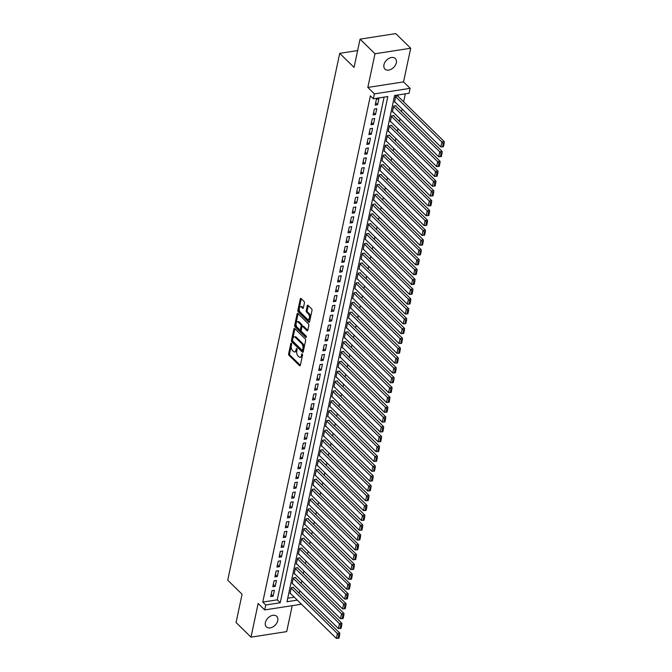 <?xml version="1.0" encoding="UTF-8"?>
<svg xmlns="http://www.w3.org/2000/svg" width="672" height="672" viewBox="0 0 672 672"><rect width="100%" height="100%" fill="white"/><g stroke="black" fill="none" stroke-linecap="round" stroke-linejoin="round"><path stroke-width="1.01" d="M291.354 343.249A0.79 0.42 -98.8 0 0 290.8 343.526L288.624 353.774A1.134 0.605 -98.8 0 0 289.002 355.32L299.561 365.66A1.134 0.605 -98.8 0 0 299.939 365.812A1.134 0.605 -98.8 0 0 300.35 365.274L302.526 355.018A0.79 0.42 -98.8 0 0 301.711 354.211L301.426 355.538A3.62 1.932 -98.8 0 1 300.107 357.286A3.62 1.932 -98.8 0 1 298.897 356.79L298.015 355.925A3.62 1.932 -98.8 0 1 296.797 351.002L297.074 349.675A0.79 0.42 -98.8 0 0 296.26 348.869L295.974 350.196A3.62 1.932 -98.8 0 1 294.655 351.943A3.62 1.932 -98.8 0 1 293.446 351.448L292.564 350.582A3.62 1.932 -98.8 0 1 291.346 345.66L291.623 344.333A0.79 0.42 -98.8 0 0 291.354 343.249M383.956 64.739A7.384 5.09 134.4 0 0 384.955 69.056A7.384 5.09 134.4 0 0 391.381 69.157A7.384 5.09 134.4 0 0 396.304 62.824A7.384 5.09 134.4 0 0 395.296 58.506A7.384 5.09 134.4 0 0 388.878 58.405A7.384 5.09 134.4 0 0 383.956 64.739M265.381 622.558A7.384 5.09 134.4 0 0 266.389 626.875A7.384 5.09 134.4 0 0 272.815 626.976A7.384 5.09 134.4 0 0 277.738 620.642A7.384 5.09 134.4 0 0 276.73 616.325A7.384 5.09 134.4 0 0 270.304 616.224A7.384 5.09 134.4 0 0 265.381 622.558M304.416 302.98A1.134 0.605 -98.8 0 0 304.038 301.442L301.073 298.536A1.134 0.605 -98.8 0 0 300.695 298.385A1.134 0.605 -98.8 0 0 300.283 298.931L297.864 310.313A1.134 0.605 -98.8 0 0 298.242 311.85L308.801 322.199A1.134 0.605 -98.8 0 0 309.179 322.35A1.134 0.605 -98.8 0 0 309.59 321.804L312.01 310.422A1.134 0.605 -98.8 0 0 311.632 308.885L308.053 305.374A1.134 0.605 -98.8 0 0 307.675 305.222A1.134 0.605 -98.8 0 0 307.264 305.768L306.222 310.64A1.134 0.605 -98.8 0 0 306.608 312.178L308.381 313.916A3.032 1.613 -98.8 0 1 309.49 317.176A3.032 1.613 -98.8 0 1 308.297 319.494A3.032 1.613 -98.8 0 1 307.28 319.074L300.334 312.27A3.032 1.613 -98.8 0 1 299.225 309.011A3.032 1.613 -98.8 0 1 300.418 306.692A3.032 1.613 -98.8 0 1 301.434 307.104L302.593 308.238A1.134 0.605 -98.8 0 0 302.971 308.398A1.134 0.605 -98.8 0 0 303.383 307.852L304.416 302.98M360.066 39.136L395.758 33.6L410.693 48.233L374.993 53.768L360.066 39.136L354.052 67.393L339.721 53.34L227.732 580.196L242.071 594.25L236.065 622.507L250.992 637.148L258.149 603.481L264.718 609.916L265.768 605.002L262.777 602.078L370.381 95.861L373.363 98.792L374.405 93.878L410.105 88.343L409.063 93.257L394.59 95.5L286.994 601.717L297.284 600.121M374.993 53.768L367.836 87.436L374.405 93.878M294.697 328.541A1.134 0.605 -98.8 0 0 294.319 328.39A1.134 0.605 -98.8 0 0 293.908 328.936L291.488 340.318A1.134 0.605 -98.8 0 0 291.866 341.855L302.417 352.204A1.134 0.605 -98.8 0 0 302.795 352.355A1.134 0.605 -98.8 0 0 303.215 351.809L305.634 340.427A1.134 0.605 -98.8 0 0 305.248 338.89L294.697 328.541M294.672 325.315L297.091 313.933A1.134 0.605 -98.8 0 1 297.511 313.387A1.134 0.605 -98.8 0 1 297.889 313.538L308.44 323.887A1.134 0.605 -98.8 0 1 308.818 325.424L307.784 330.296A1.134 0.605 -98.8 0 1 307.373 330.842A1.134 0.605 -98.8 0 1 306.995 330.683L302.711 326.491A1.134 0.605 -98.8 0 0 302.333 326.34A1.134 0.605 -98.8 0 0 301.921 326.878L301.232 330.112A1.134 0.605 -98.8 0 0 301.619 331.649L306.071 336.017A0.79 0.42 -98.8 0 1 305.785 337.369L295.058 326.852A1.134 0.605 -98.8 0 1 294.672 325.315L295.638 325.164L298.057 313.782L297.091 313.933M250.992 637.148L286.692 631.613L292.211 605.657M398.034 96.331L398.143 95.836L395.732 96.214L394.472 102.11L395.002 102.026M395.951 106.159L396.052 105.664L393.641 106.042L392.389 111.938L392.91 111.854M393.859 115.987L393.96 115.492L391.549 115.87L390.298 121.766L390.818 121.682M391.768 125.815L391.877 125.328L389.458 125.698L388.206 131.594L388.727 131.519M389.676 135.643L389.785 135.156L387.374 135.526L386.114 141.422L386.644 141.347M387.593 145.471L387.694 144.984L385.283 145.354L384.031 151.259L384.552 151.175M385.501 155.308L385.602 154.812L383.191 155.19L381.94 161.087L382.46 161.003M383.41 165.136L383.519 164.64L381.1 165.018L379.848 170.915L380.377 170.831M381.318 174.964L381.427 174.468L379.016 174.846L377.765 180.743L378.286 180.659M379.235 184.792L379.336 184.304L376.925 184.674L375.673 190.571L376.194 190.495M377.143 194.62L377.244 194.132L374.833 194.502L373.582 200.399L374.102 200.323M375.052 204.448L375.161 203.96L372.75 204.33L371.49 210.235L372.019 210.151M372.968 214.284L373.069 213.788L370.658 214.166L369.407 220.063L369.928 219.979M370.877 224.112L370.978 223.616L368.567 223.994L367.315 229.891L367.836 229.807M368.785 233.94L368.894 233.444L366.475 233.822L365.224 239.719L365.744 239.635M366.694 243.768L366.803 243.281L364.392 243.65L363.132 249.547L363.661 249.472M364.61 253.596L364.711 253.109L362.3 253.478L361.049 259.375L361.57 259.3M362.519 263.424L362.62 262.937L360.209 263.306L358.957 269.212L359.478 269.128M360.427 273.26L360.536 272.765L358.117 273.143L356.866 279.04L357.395 278.956M358.336 283.088L358.445 282.593L356.034 282.971L354.782 288.868L355.303 288.784M356.252 292.916L356.353 292.421L353.942 292.799L352.691 298.696L353.212 298.612M354.161 302.744L354.262 302.257L351.851 302.627L350.599 308.524L351.12 308.448M352.069 312.572L352.178 312.085L349.768 312.455L348.508 318.352L349.037 318.276M349.986 322.4L350.087 321.913L347.676 322.283L346.424 328.188L346.945 328.104M347.894 332.237L347.995 331.741L345.584 332.119L344.333 338.016L344.854 337.932M345.803 342.065L345.912 341.569L343.493 341.947L342.241 347.844L342.762 347.76M343.711 351.893L343.82 351.397L341.41 351.775L340.15 357.672L340.679 357.588M341.628 361.721L341.729 361.234L339.318 361.603L338.066 367.5L338.587 367.424M339.536 371.549L339.637 371.062L337.226 371.431L335.975 377.328L336.496 377.252M337.445 381.377L337.554 380.89L335.135 381.268L333.883 387.164L334.412 387.08M335.353 391.213L335.462 390.718L333.052 391.096L331.8 396.992L332.321 396.908M333.27 401.041L333.371 400.546L330.96 400.924L329.708 406.82L330.229 406.736M331.178 410.869L331.279 410.374L328.868 410.752L327.617 416.648L328.138 416.564M329.087 420.697L329.196 420.21L326.785 420.58L325.525 426.476L326.054 426.401M327.004 430.525L327.104 430.038L324.694 430.408L323.442 436.304L323.963 436.229M324.912 440.362L325.013 439.866L322.602 440.244L321.35 446.141L321.871 446.057M322.82 450.19L322.93 449.694L320.51 450.072L319.259 455.969L319.78 455.885M320.729 460.018L320.838 459.522L318.427 459.9L317.167 465.797L317.696 465.713M318.646 469.846L318.746 469.358L316.336 469.728L315.084 475.625L315.605 475.541M316.554 479.674L316.655 479.186L314.244 479.556L312.992 485.453L313.513 485.377M314.462 489.502L314.572 489.014L312.152 489.384L310.901 495.281L311.43 495.205M312.371 499.338L312.48 498.842L310.069 499.22L308.818 505.117L309.338 505.033M310.288 509.166L310.388 508.67L307.978 509.048L306.726 514.945L307.247 514.861M308.196 518.994L308.297 518.498L305.886 518.876L304.634 524.773L305.155 524.689M306.104 528.822L306.214 528.335L303.803 528.704L302.543 534.601L303.072 534.517M304.021 538.65L304.122 538.163L301.711 538.532L300.46 544.429L300.98 544.354M301.93 548.478L302.03 547.991L299.62 548.36L298.368 554.257L298.889 554.182M299.838 558.314L299.947 557.819L297.528 558.197L296.276 564.094L296.797 564.01M297.746 568.142L297.856 567.647L295.445 568.025L294.185 573.922L294.714 573.838M295.663 577.97L295.764 577.475L293.353 577.853L292.102 583.75L292.622 583.666M271.967 590.671L270.715 596.568L273.126 596.198L274.378 590.302L271.967 590.671M274.058 580.843L272.807 586.74L275.218 586.37L276.469 580.465L274.058 580.843M276.142 571.015L274.89 576.912L277.301 576.534L278.561 570.637L276.142 571.015M278.233 561.187L276.982 567.084L279.392 566.706L280.644 560.809L278.233 561.187M280.325 551.351L279.073 557.256L281.484 556.878L282.736 550.981L280.325 551.351M282.416 541.523L281.156 547.42L283.576 547.05L284.827 541.153L282.416 541.523M284.5 531.695L283.248 537.592L285.659 537.222L286.919 531.325L284.5 531.695M286.591 521.867L285.34 527.764L287.75 527.394L289.002 521.489L286.591 521.867M288.683 512.039L287.431 517.936L289.842 517.558L291.094 511.661L288.683 512.039M290.774 502.211L289.514 508.108L291.925 507.73L293.185 501.833L290.774 502.211M292.858 492.374L291.606 498.28L294.017 497.902L295.268 492.005L292.858 492.374M294.949 482.546L293.698 488.443L296.108 488.074L297.36 482.177L294.949 482.546M297.041 472.718L295.789 478.615L298.2 478.246L299.452 472.349L297.041 472.718M299.124 462.89L297.872 468.787L300.283 468.418L301.543 462.512L299.124 462.89M301.216 453.062L299.964 458.959L302.375 458.581L303.626 452.684L301.216 453.062M303.307 443.234L302.056 449.131L304.466 448.753L305.718 442.856L303.307 443.234M305.399 433.398L304.139 439.303L306.558 438.925L307.81 433.028L305.399 433.398M307.482 423.57L306.23 429.467L308.641 429.097L309.901 423.2L307.482 423.57M309.574 413.742L308.322 419.639L310.733 419.269L311.984 413.372L309.574 413.742M311.665 403.914L310.414 409.811L312.824 409.441L314.076 403.536L311.665 403.914M313.757 394.086L312.497 399.983L314.908 399.605L316.168 393.708L313.757 394.086M315.84 384.258L314.588 390.155L316.999 389.777L318.251 383.88L315.84 384.258M317.932 374.422L316.68 380.327L319.091 379.949L320.342 374.052L317.932 374.422M320.023 364.594L318.772 370.49L321.182 370.121L322.434 364.224L320.023 364.594M322.106 354.766L320.855 360.662L323.266 360.293L324.526 354.396L322.106 354.766M324.198 344.938L322.946 350.834L325.357 350.465L326.609 344.56L324.198 344.938M326.29 335.11L325.038 341.006L327.449 340.628L328.7 334.732L326.29 335.11M328.381 325.282L327.121 331.178L329.54 330.8L330.792 324.904L328.381 325.282M330.464 315.445L329.213 321.35L331.624 320.972L332.884 315.076L330.464 315.445M332.556 305.617L331.304 311.514L333.715 311.144L334.967 305.248L332.556 305.617M334.648 295.789L333.396 301.686L335.807 301.316L337.058 295.42L334.648 295.789M336.739 285.961L335.479 291.858L337.89 291.488L339.15 285.583L336.739 285.961M338.822 276.133L337.571 282.03L339.982 281.652L341.233 275.755L338.822 276.133M340.914 266.305L339.662 272.202L342.073 271.824L343.325 265.927L340.914 266.305M343.006 256.469L341.754 262.374L344.165 261.996L345.416 256.099L343.006 256.469M345.089 246.641L343.837 252.538L346.248 252.168L347.508 246.271L345.089 246.641M347.18 236.813L345.929 242.71L348.34 242.34L349.591 236.443L347.18 236.813M349.272 226.985L348.02 232.882L350.431 232.512L351.683 226.607L349.272 226.985M351.364 217.157L350.104 223.054L352.523 222.676L353.774 216.779L351.364 217.157M353.447 207.329L352.195 213.226L354.606 212.848L355.866 206.951L353.447 207.329M355.538 197.492L354.287 203.398L356.698 203.02L357.949 197.123L355.538 197.492M357.63 187.664L356.378 193.561L358.789 193.192L360.041 187.295L357.63 187.664M359.722 177.836L358.462 183.733L360.872 183.364L362.132 177.467L359.722 177.836M361.805 168.008L360.553 173.905L362.964 173.527L364.216 167.63L361.805 168.008M363.896 158.18L362.645 164.077L365.056 163.699L366.307 157.802L363.896 158.18M365.988 148.352L364.736 154.249L367.147 153.871L368.399 147.974L365.988 148.352M368.071 138.516L366.82 144.413L369.23 144.043L370.49 138.146L368.071 138.516M370.163 128.688L368.911 134.585L371.322 134.215L372.574 128.318L370.163 128.688M372.254 118.86L371.003 124.757L373.414 124.387L374.665 118.49L372.254 118.86M374.346 109.032L373.086 114.929L375.505 114.551L376.757 108.654L374.346 109.032M262.777 602.078L277.25 599.836L384.107 97.121M377.588 104.723L378.848 98.826L376.429 99.204L375.178 105.101L377.588 104.723L375.656 102.833M299.166 593.284L299.729 590.638M301.258 583.456L301.82 580.81M303.349 573.628L303.912 570.982M305.441 563.8L306.004 561.145M307.524 553.972L308.087 551.317M309.616 544.135L310.178 541.489M311.707 534.307L312.27 531.661M313.79 524.479L314.353 521.833M315.882 514.651L316.445 512.005M317.974 504.823L318.536 502.169M320.065 494.995L320.628 492.341M322.148 485.159L322.711 482.513M324.24 475.331L324.803 472.685M326.332 465.503L326.894 462.857M328.423 455.675L328.986 453.029M330.506 445.847L331.069 443.192M332.598 436.019L333.161 433.364M334.69 426.182L335.252 423.536M336.773 416.354L337.336 413.708M338.864 406.526L339.427 403.88M340.956 396.698L341.519 394.052M343.048 386.87L343.61 384.216M345.131 377.042L345.694 374.388M347.222 367.206L347.785 364.56M349.314 357.378L349.877 354.732M351.406 347.55L351.968 344.904M353.489 337.722L354.052 335.076M355.58 327.894L356.143 325.24M357.672 318.066L358.235 315.412M359.755 308.23L360.318 305.584M361.847 298.402L362.41 295.756M363.938 288.574L364.501 285.928M366.03 278.746L366.593 276.1M368.113 268.918L368.676 266.263M370.205 259.09L370.768 256.435M372.296 249.253L372.859 246.607M374.388 239.425L374.951 236.779M376.471 229.597L377.034 226.951M378.563 219.769L379.126 217.123M380.654 209.941L381.217 207.287M382.738 200.113L383.3 197.459M384.829 190.277L385.392 187.631M386.921 180.449L387.484 177.803M389.012 170.621L389.575 167.975M391.096 160.793L391.658 158.147M393.187 150.965L393.75 148.31M395.279 141.137L395.842 138.482M397.37 131.3L397.933 128.654M399.454 121.472L400.016 118.826M401.545 111.644L402.108 108.998M403.637 101.816L405.334 93.836M287.734 598.206L294.302 597.19M293.572 587.798L293.672 587.311L291.262 587.681L290.01 593.578L290.531 593.494M357.63 50.568L339.721 53.34M367.836 87.436L403.536 81.9L410.693 48.233M403.536 81.9L410.105 88.343M300.628 603.397L300.418 604.388L264.718 609.916M265.768 605.002L280.241 602.759L387.836 96.55L373.363 98.792M277.25 599.836L280.241 602.759M273.126 596.198L271.194 594.3M275.218 586.37L273.286 584.472M277.301 576.534L275.377 574.644M279.392 566.706L277.46 564.816M281.484 556.878L279.552 554.988M283.576 547.05L281.644 545.16M285.659 537.222L283.727 535.324M287.75 527.394L285.818 525.496M289.842 517.558L287.91 515.668M291.925 507.73L290.002 505.84M294.017 497.902L292.085 496.012M296.108 488.074L294.176 486.184M298.2 478.246L296.268 476.347M300.283 468.418L298.36 466.519M302.375 458.581L300.443 456.691M304.466 448.753L302.534 446.863M306.558 438.925L304.626 437.035M308.641 429.097L306.709 427.207M310.733 419.269L308.801 417.371M312.824 409.441L310.892 407.543M314.908 399.605L312.984 397.715M316.999 389.777L315.067 387.887M319.091 379.949L317.159 378.059M321.182 370.121L319.25 368.231M323.266 360.293L321.342 358.394M325.357 350.465L323.425 348.566M327.449 340.628L325.517 338.738M329.54 330.8L327.608 328.91M331.624 320.972L329.692 319.082M333.715 311.144L331.783 309.254M335.807 301.316L333.875 299.418M337.89 291.488L335.966 289.59M339.982 281.652L338.05 279.762M342.073 271.824L340.141 269.934M344.165 261.996L342.233 260.106M346.248 252.168L344.324 250.278M348.34 242.34L346.408 240.442M350.431 232.512L348.499 230.614M352.523 222.676L350.591 220.786M354.606 212.848L352.674 210.958M356.698 203.02L354.766 201.13M358.789 193.192L356.857 191.302M360.872 183.364L358.949 181.465M362.964 173.527L361.032 171.637M365.056 163.699L363.124 161.809M367.147 153.871L365.215 151.981M369.23 144.043L367.307 142.153M371.322 134.215L369.39 132.325M373.414 124.387L371.482 122.489M375.505 114.551L373.573 112.661M294.655 351.943L295.621 351.792A3.62 1.932 -98.8 0 0 296.94 350.045L295.974 350.196M297.1 349.306L296.94 350.045M300.107 357.286L301.073 357.134A3.62 1.932 -98.8 0 0 302.392 355.396L301.426 355.538M302.551 354.656L302.392 355.396M291.64 343.963L289.59 353.632A1.134 0.605 -98.8 0 0 289.968 355.169L300.334 365.324M294.882 328.726A1.134 0.605 -98.8 0 0 294.874 328.784L292.454 340.166A1.134 0.605 -98.8 0 0 292.832 341.712L303.198 351.868M292.53 340.066A0.79 0.42 -98.8 0 0 292.799 341.141L302.064 350.221A0.79 0.42 -98.8 0 0 302.618 349.944L302.912 348.55A3.62 1.932 -98.8 0 0 301.694 343.619L295.361 337.411A3.62 1.932 -98.8 0 0 294.151 336.924A3.62 1.932 -98.8 0 0 292.832 338.663L292.53 340.066M303.03 350.07A0.79 0.42 -98.8 0 0 303.584 349.793L302.618 349.944M294.151 336.924L295.117 336.773A3.62 1.932 -98.8 0 1 296.327 337.268L302.66 343.468A3.62 1.932 -98.8 0 1 303.878 348.398L303.584 349.793M307.768 330.355L303.677 326.34A1.134 0.605 -98.8 0 0 303.299 326.189L302.333 326.34M306.365 336.84L296.024 326.701L295.058 326.852M298.276 322.14A3.032 1.613 -98.8 0 0 297.259 321.728A3.032 1.613 -98.8 0 0 296.066 324.038A3.032 1.613 -98.8 0 0 297.175 327.298L299.62 329.7A1.134 0.605 -98.8 0 0 299.998 329.851A1.134 0.605 -98.8 0 0 300.418 329.305L301.098 326.08A1.134 0.605 -98.8 0 0 300.72 324.534L298.276 322.14L299.233 321.989A3.032 1.613 -98.8 0 0 298.225 321.577L297.259 321.728M299.998 329.851L300.964 329.7A1.134 0.605 -98.8 0 0 301.375 329.162L300.418 329.305M299.233 321.989L301.686 324.391A1.134 0.605 -98.8 0 1 302.064 325.928L301.375 329.162M295.638 325.164A1.134 0.605 -98.8 0 0 296.024 326.701M300.418 306.692L301.384 306.541A3.032 1.613 -98.8 0 1 302.4 306.953L303.366 307.91M308.297 319.494L309.263 319.343A3.032 1.613 -98.8 0 0 310.456 317.024A3.032 1.613 -98.8 0 0 309.347 313.765L308.381 313.916M308.238 305.558A1.134 0.605 -98.8 0 0 308.221 305.617L307.188 310.489A1.134 0.605 -98.8 0 0 307.574 312.026L309.347 313.765M301.266 298.721A1.134 0.605 -98.8 0 0 301.249 298.78L298.83 310.162A1.134 0.605 -98.8 0 0 299.208 311.699L309.574 321.863M291.161 588.176L337.386 633.486L336.344 638.4L290.111 593.09M338.73 634.872L337.999 638.308L338.965 638.165L339.696 634.721L338.73 634.872L337.386 633.486L339.797 633.108L293.152 587.387M336.344 638.4L337.999 638.308M339.696 634.721L339.797 633.108M293.252 578.34L339.478 623.658L338.436 628.572L292.202 583.254M340.822 625.044L340.091 628.48L341.057 628.337L341.788 624.893L340.822 625.044L339.478 623.658L341.888 623.28L295.243 577.559M338.436 628.572L340.091 628.48M341.788 624.893L341.888 623.28M295.336 568.512L341.569 613.83L340.519 618.744L294.294 573.426M342.913 615.216L342.182 618.652L343.14 618.5L343.879 615.065L342.913 615.216L341.569 613.83L343.98 613.452L297.335 567.731M340.519 618.744L342.182 618.652M343.879 615.065L343.98 613.452M297.427 558.684L343.652 603.994L342.611 608.908L296.386 563.598M344.996 605.38L344.266 608.824L345.232 608.672L345.962 605.237L344.996 605.38L343.652 603.994L346.072 603.624L299.418 557.903M342.611 608.908L344.266 608.824M345.962 605.237L346.072 603.624M299.519 548.856L345.744 594.166L344.702 599.08L298.469 553.77M347.088 595.552L346.357 598.996L347.323 598.844L348.054 595.4L347.088 595.552L345.744 594.166L348.155 593.796L301.51 548.075M344.702 599.08L346.357 598.996M348.054 595.4L348.155 593.796M301.602 539.028L347.836 584.338L346.794 589.252L300.56 543.942M349.18 585.724L348.449 589.168L349.415 589.016L350.146 585.572L349.18 585.724L347.836 584.338L350.246 583.968L303.601 538.238M346.794 589.252L348.449 589.168M350.146 585.572L350.246 583.968M303.694 529.2L349.927 574.51L348.877 579.424L302.652 534.114M351.271 575.896L350.54 579.331L351.498 579.188L352.229 575.744L351.271 575.896L349.927 574.51L352.338 574.132L305.684 528.41M348.877 579.424L350.54 579.331M352.229 575.744L352.338 574.132M305.785 519.364L352.01 564.682L350.969 569.596L304.744 524.278M353.354 566.068L352.624 569.503L353.59 569.36L354.32 565.916L353.354 566.068L352.01 564.682L354.43 564.304L307.776 518.582M350.969 569.596L352.624 569.503M354.32 565.916L354.43 564.304M307.877 509.536L354.102 554.854L353.06 559.768L306.827 514.45M355.446 556.24L354.715 559.675L355.681 559.524L356.412 556.088L355.446 556.24L354.102 554.854L356.513 554.476L309.868 508.754M353.06 559.768L354.715 559.675M356.412 556.088L356.513 554.476M309.96 499.708L356.194 545.017L355.144 549.931L308.918 504.622M357.538 546.403L356.807 549.847L357.773 549.696L358.504 546.26L357.538 546.403L356.194 545.017L358.604 544.648L311.959 498.926M355.144 549.931L356.807 549.847M358.504 546.26L358.604 544.648M312.052 489.88L358.285 535.189L357.235 540.103L311.01 494.794M359.621 536.575L358.89 540.019L359.856 539.868L360.587 536.424L359.621 536.575L358.285 535.189L360.696 534.82L314.042 489.09M357.235 540.103L358.89 540.019M360.587 536.424L360.696 534.82M314.143 480.052L360.368 525.361L359.327 530.275L313.093 484.966M361.712 526.747L360.982 530.191L361.948 530.04L362.678 526.596L361.712 526.747L360.368 525.361L362.779 524.992L316.134 479.262M359.327 530.275L360.982 530.191M362.678 526.596L362.779 524.992M316.235 470.224L362.46 515.533L361.418 520.447L315.185 475.138M363.804 516.919L363.073 520.355L364.039 520.212L364.77 516.768L363.804 516.919L362.46 515.533L364.871 515.155L318.226 469.434M361.418 520.447L363.073 520.355M364.77 516.768L364.871 515.155M318.318 460.387L364.552 505.705L363.502 510.619L317.276 465.301M365.896 507.091L365.165 510.527L366.122 510.376L366.862 506.94L365.896 507.091L364.552 505.705L366.962 505.327L320.317 459.606M363.502 510.619L365.165 510.527M366.862 506.94L366.962 505.327M320.41 450.559L366.635 495.877L365.593 500.791L319.368 455.473M367.979 497.263L367.248 500.699L368.214 500.548L368.945 497.112L367.979 497.263L366.635 495.877L369.054 495.499L322.4 449.778M365.593 500.791L367.248 500.699M368.945 497.112L369.054 495.499M322.501 440.731L368.726 486.041L367.685 490.955L321.451 445.645M370.07 487.427L369.34 490.871L370.306 490.72L371.036 487.284L370.07 487.427L368.726 486.041L371.137 485.671L324.492 439.95M367.685 490.955L369.34 490.871M371.036 487.284L371.137 485.671M324.584 430.903L370.818 476.213L369.776 481.127L323.543 435.817M372.162 477.599L371.431 481.043L372.397 480.892L373.128 477.448L372.162 477.599L370.818 476.213L373.229 475.843L326.584 430.114M369.776 481.127L371.431 481.043M373.128 477.448L373.229 475.843M326.676 421.075L372.91 466.385L371.86 471.299L325.634 425.989M374.254 467.771L373.523 471.215L374.48 471.064L375.211 467.62L374.254 467.771L372.91 466.385L375.32 466.015L328.667 420.286M371.86 471.299L373.523 471.215M375.211 467.62L375.32 466.015M328.768 411.247L374.993 456.557L373.951 461.471L327.726 416.161M376.337 457.943L375.606 461.378L376.572 461.236L377.303 457.792L376.337 457.943L374.993 456.557L377.412 456.179L330.758 410.458M373.951 461.471L375.606 461.378M377.303 457.792L377.412 456.179M330.859 401.411L377.084 446.729L376.043 451.643L329.809 406.325M378.428 448.115L377.698 451.55L378.664 451.399L379.394 447.964L378.428 448.115L377.084 446.729L379.495 446.351L332.85 400.63M376.043 451.643L377.698 451.55M379.394 447.964L379.495 446.351M332.942 391.583L379.176 436.901L378.126 441.815L331.901 396.497M380.52 438.287L379.789 441.722L380.755 441.571L381.486 438.136L380.52 438.287L379.176 436.901L381.587 436.523L334.942 390.802M378.126 441.815L379.789 441.722M381.486 438.136L381.587 436.523M335.034 381.755L381.268 427.064L380.218 431.978L333.992 386.669M382.603 428.45L381.872 431.894L382.838 431.743L383.569 428.308L382.603 428.45L381.268 427.064L383.678 426.695L337.025 380.974M380.218 431.978L381.872 431.894M383.569 428.308L383.678 426.695M337.126 371.927L383.351 417.236L382.309 422.15L336.076 376.841M384.695 418.622L383.964 422.066L384.93 421.915L385.661 418.471L384.695 418.622L383.351 417.236L385.762 416.867L339.116 371.137M382.309 422.15L383.964 422.066M385.661 418.471L385.762 416.867M339.217 362.099L385.442 407.408L384.401 412.322L338.167 367.013M386.786 408.794L386.056 412.238L387.022 412.087L387.752 408.643L386.786 408.794L385.442 407.408L387.853 407.039L341.208 361.309M384.401 412.322L386.056 412.238M387.752 408.643L387.853 407.039M341.3 352.271L387.534 397.58L386.484 402.494L340.259 357.185M388.878 398.966L388.147 402.402L389.105 402.259L389.844 398.815L388.878 398.966L387.534 397.58L389.945 397.202L343.3 351.481M386.484 402.494L388.147 402.402M389.844 398.815L389.945 397.202M343.392 342.434L389.617 387.752L388.576 392.666L342.35 347.348M390.961 389.138L390.23 392.574L391.196 392.423L391.927 388.987L390.961 389.138L389.617 387.752L392.036 387.374L345.383 341.653M388.576 392.666L390.23 392.574M391.927 388.987L392.036 387.374M345.484 332.606L391.709 377.924L390.667 382.838L344.434 337.52M393.053 379.31L392.322 382.746L393.288 382.595L394.019 379.159L393.053 379.31L391.709 377.924L394.12 377.546L347.474 331.825M390.667 382.838L392.322 382.746M394.019 379.159L394.12 377.546M347.567 322.778L393.8 368.088L392.759 373.002L346.525 327.692M395.144 369.474L394.414 372.918L395.38 372.767L396.11 369.331L395.144 369.474L393.8 368.088L396.211 367.718L349.566 321.997M392.759 373.002L394.414 372.918M396.11 369.331L396.211 367.718M349.658 312.95L395.892 358.26L394.842 363.174L348.617 317.864M397.236 359.646L396.505 363.09L397.463 362.939L398.194 359.495L397.236 359.646L395.892 358.26L398.303 357.89L351.649 312.161M394.842 363.174L396.505 363.09M398.194 359.495L398.303 357.89M351.75 303.122L397.975 348.432L396.934 353.346L350.708 308.036M399.319 349.818L398.588 353.262L399.554 353.111L400.285 349.667L399.319 349.818L397.975 348.432L400.394 348.062L353.741 302.333M396.934 353.346L398.588 353.262M400.285 349.667L400.394 348.062M353.842 293.286L400.067 338.604L399.025 343.518L352.792 298.208M401.411 339.99L400.68 343.426L401.646 343.283L402.377 339.839L401.411 339.99L400.067 338.604L402.478 338.226L355.832 292.505M399.025 343.518L400.68 343.426M402.377 339.839L402.478 338.226M355.925 283.458L402.158 328.776L401.108 333.69L354.883 288.372M403.502 330.162L402.772 333.598L403.738 333.446L404.468 330.011L403.502 330.162L402.158 328.776L404.569 328.398L357.924 282.677M401.108 333.69L402.772 333.598M404.468 330.011L404.569 328.398M358.016 273.63L404.25 318.948L403.2 323.862L356.975 278.544M405.586 320.334L404.855 323.77L405.821 323.618L406.552 320.183L405.586 320.334L404.25 318.948L406.661 318.57L360.007 272.849M403.2 323.862L404.855 323.77M406.552 320.183L406.661 318.57M360.108 263.802L406.333 309.112L405.292 314.026L359.058 268.716M407.677 310.498L406.946 313.942L407.912 313.79L408.643 310.355L407.677 310.498L406.333 309.112L408.744 308.742L362.099 263.021M405.292 314.026L406.946 313.942M408.643 310.355L408.744 308.742M362.2 253.974L408.425 299.284L407.383 304.198L361.15 258.888M409.769 300.67L409.038 304.114L410.004 303.962L410.735 300.518L409.769 300.67L408.425 299.284L410.836 298.914L364.19 253.184M407.383 304.198L409.038 304.114M410.735 300.518L410.836 298.914M364.283 244.146L410.516 289.456L409.466 294.37L363.241 249.06M411.86 290.842L411.13 294.286L412.087 294.134L412.826 290.69L411.86 290.842L410.516 289.456L412.927 289.086L366.282 243.356M409.466 294.37L411.13 294.286M412.826 290.69L412.927 289.086M366.374 234.31L412.6 279.628L411.558 284.542L365.333 239.232M413.944 281.014L413.213 284.449L414.179 284.306L414.91 280.862L413.944 281.014L412.6 279.628L415.019 279.25L368.365 233.528M411.558 284.542L413.213 284.449M414.91 280.862L415.019 279.25M368.466 224.482L414.691 269.8L413.65 274.714L367.416 229.396M416.035 271.186L415.304 274.621L416.27 274.47L417.001 271.034L416.035 271.186L414.691 269.8L417.102 269.422L370.457 223.7M413.65 274.714L415.304 274.621M417.001 271.034L417.102 269.422M370.549 214.654L416.783 259.972L415.741 264.886L369.508 219.568M418.127 261.358L417.396 264.793L418.362 264.642L419.093 261.206L418.127 261.358L416.783 259.972L419.194 259.594L372.548 213.872M415.741 264.886L417.396 264.793M419.093 261.206L419.194 259.594M372.641 204.826L418.874 250.135L417.824 255.049L371.599 209.74M420.218 251.521L419.488 254.965L420.445 254.814L421.176 251.378L420.218 251.521L418.874 250.135L421.285 249.766L374.632 204.044M417.824 255.049L419.488 254.965M421.176 251.378L421.285 249.766M374.732 194.998L420.958 240.307L419.916 245.221L373.691 199.912M422.302 241.693L421.571 245.137L422.537 244.986L423.268 241.542L422.302 241.693L420.958 240.307L423.377 239.938L376.723 194.208M419.916 245.221L421.571 245.137M423.268 241.542L423.377 239.938M376.824 185.17L423.049 230.479L422.008 235.393L375.774 190.084M424.393 231.865L423.662 235.309L424.628 235.158L425.359 231.714L424.393 231.865L423.049 230.479L425.46 230.11L378.815 184.38M422.008 235.393L423.662 235.309M425.359 231.714L425.46 230.11M378.907 175.333L425.141 220.651L424.091 225.565L377.866 180.256M426.485 222.037L425.754 225.473L426.72 225.33L427.451 221.886L426.485 222.037L425.141 220.651L427.552 220.273L380.906 174.552M424.091 225.565L425.754 225.473M427.451 221.886L427.552 220.273M380.999 165.505L427.232 210.823L426.182 215.737L379.957 170.419M428.568 212.209L427.837 215.645L428.803 215.494L429.534 212.058L428.568 212.209L427.232 210.823L429.643 210.445L382.99 164.724M426.182 215.737L427.837 215.645M429.534 212.058L429.643 210.445M383.09 155.677L429.316 200.995L428.274 205.909L382.04 160.591M430.66 202.381L429.929 205.817L430.895 205.666L431.626 202.23L430.66 202.381L429.316 200.995L431.726 200.617L385.081 154.896M428.274 205.909L429.929 205.817M431.626 202.23L431.726 200.617M385.182 145.849L431.407 191.159L430.366 196.073L384.132 150.763M432.751 192.545L432.02 195.989L432.986 195.838L433.717 192.402L432.751 192.545L431.407 191.159L433.818 190.789L387.173 145.068M430.366 196.073L432.02 195.989M433.717 192.402L433.818 190.789M387.265 136.021L433.499 181.331L432.449 186.245L386.224 140.935M434.843 182.717L434.112 186.161L435.07 186.01L435.809 182.566L434.843 182.717L433.499 181.331L435.91 180.961L389.264 135.232M432.449 186.245L434.112 186.161M435.809 182.566L435.91 180.961M389.357 126.193L435.582 171.503L434.54 176.417L388.315 131.107M436.926 172.889L436.195 176.333L437.161 176.182L437.892 172.738L436.926 172.889L435.582 171.503L438.001 171.125L391.348 125.404M434.54 176.417L436.195 176.333M437.892 172.738L438.001 171.125M391.448 116.357L437.674 161.675L436.632 166.589L390.398 121.279M439.018 163.061L438.287 166.496L439.253 166.354L439.984 162.91L439.018 163.061L437.674 161.675L440.084 161.297L393.439 115.576M436.632 166.589L438.287 166.496M439.984 162.91L440.084 161.297M393.532 106.529L439.765 151.847L438.724 156.761L392.49 111.443M441.109 153.233L440.378 156.668L441.344 156.517L442.075 153.082L441.109 153.233L439.765 151.847L442.176 151.469L395.531 105.748M438.724 156.761L440.378 156.668M442.075 153.082L442.176 151.469M395.623 96.701L441.857 142.01L440.807 146.933L394.582 101.615M443.201 143.405L442.47 146.84L443.428 146.689L444.158 143.254L443.201 143.405L441.857 142.01L444.268 141.641L397.614 95.92M440.807 146.933L442.47 146.84M444.158 143.254L444.268 141.641M291.48 343.417L290.8 343.526M302.392 354.11L301.711 354.211M296.932 348.768L296.26 348.869M300.25 365.551L299.561 365.66M289.968 355.169L289.002 355.32M289.59 353.632L288.624 353.774M303.114 352.094L302.417 352.204M292.832 341.712L291.866 341.855M292.454 340.166L291.488 340.318M294.874 328.784L293.908 328.936M303.878 348.398L302.912 348.55M302.66 343.468L301.694 343.619M296.327 337.268L295.361 337.411M307.684 330.582L306.995 330.683M303.677 326.34L302.711 326.491M306.272 337.294L305.785 337.369M302.064 325.928L301.098 326.08M301.686 324.391L300.72 324.534M303.282 308.137L302.593 308.238M302.4 306.953L301.434 307.104M307.574 312.026L306.608 312.178M307.188 310.489L306.222 310.64M308.221 305.617L307.264 305.768M309.49 322.09L308.801 322.199M299.208 311.699L298.242 311.85M298.83 310.162L297.864 310.313M301.249 298.78L300.283 298.931M303.29 350.179L302.324 350.33"/></g></svg>

